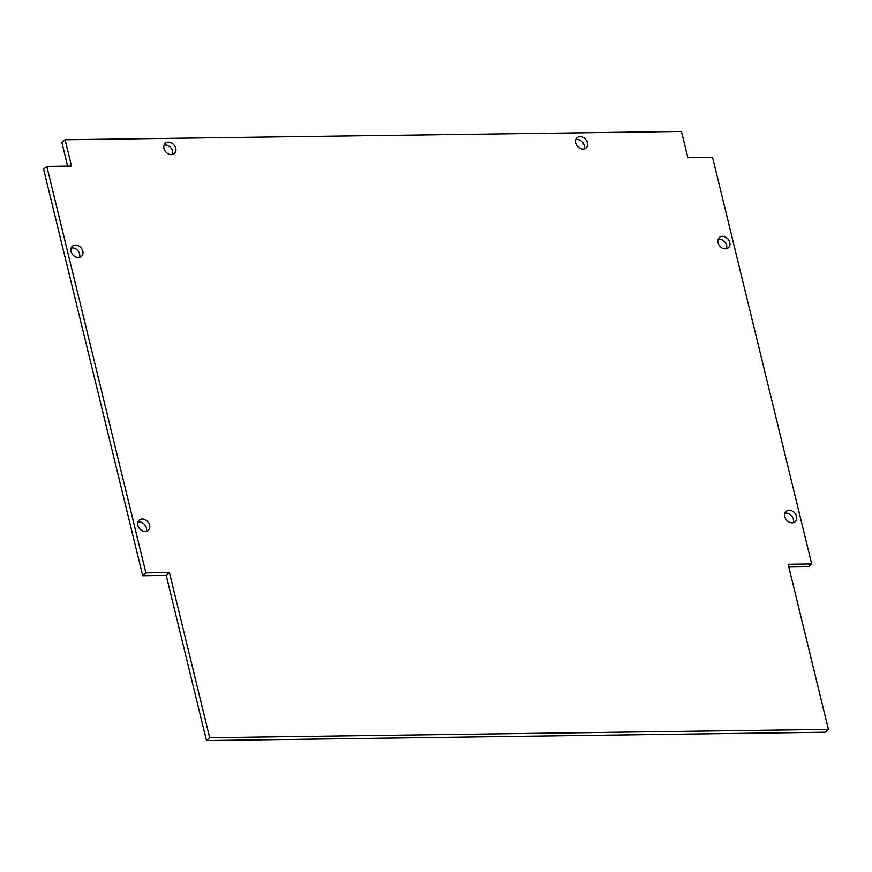 <?xml version="1.0" encoding="UTF-8"?>
<svg xmlns="http://www.w3.org/2000/svg" width="872" height="872" viewBox="0 0 872 872"><rect width="100%" height="100%" fill="white"/><g stroke="black" fill="none" stroke-linecap="round" stroke-linejoin="round"><path stroke-width="1.31" d="M146.3 531.375A6.867 5.374 48.5 0 0 144.545 524.508A6.867 5.374 48.5 0 0 137.95 521.947M137.841 525.326A6.867 5.374 -131.5 0 1 139.171 520.104A6.867 5.374 -131.5 0 1 147.75 521.674A6.867 5.374 -131.5 0 1 148.284 530.383A6.867 5.374 -131.5 0 1 142.31 530.797A6.867 5.374 -131.5 0 1 137.841 525.326M79.526 257.436A6.867 5.374 48.5 0 0 77.772 250.569A6.867 5.374 48.5 0 0 71.166 247.997M71.068 251.376A6.867 5.374 -131.5 0 1 72.398 246.155A6.867 5.374 -131.5 0 1 80.965 247.735A6.867 5.374 -131.5 0 1 81.499 256.433A6.867 5.374 -131.5 0 1 75.526 256.859A6.867 5.374 -131.5 0 1 71.068 251.376M793.258 522.666A6.867 5.374 48.5 0 0 791.504 515.799A6.867 5.374 48.5 0 0 784.898 513.227M784.8 516.606A6.867 5.374 -131.5 0 1 786.119 511.395A6.867 5.374 -131.5 0 1 794.697 512.965A6.867 5.374 -131.5 0 1 795.231 521.674A6.867 5.374 -131.5 0 1 789.258 522.088A6.867 5.374 -131.5 0 1 784.8 516.606M726.474 248.716A6.867 5.374 48.5 0 0 724.719 241.86A6.867 5.374 48.5 0 0 718.114 239.288M718.016 242.667A6.867 5.374 -131.5 0 1 719.346 237.446A6.867 5.374 -131.5 0 1 727.924 239.026A6.867 5.374 -131.5 0 1 728.447 247.724A6.867 5.374 -131.5 0 1 722.485 248.149A6.867 5.374 -131.5 0 1 718.016 242.667M172.449 154.529A6.867 5.374 48.5 0 0 170.694 147.662A6.867 5.374 48.5 0 0 164.1 145.09M163.99 148.469A6.867 5.374 -131.5 0 1 165.32 143.248A6.867 5.374 -131.5 0 1 173.899 144.828A6.867 5.374 -131.5 0 1 174.422 153.537A6.867 5.374 -131.5 0 1 168.46 153.952A6.867 5.374 -131.5 0 1 163.99 148.469M584.142 148.981A6.867 5.374 48.5 0 0 582.387 142.125A6.867 5.374 48.5 0 0 575.793 139.553M575.683 142.932A6.867 5.374 -131.5 0 1 577.013 137.711A6.867 5.374 -131.5 0 1 585.592 139.291A6.867 5.374 -131.5 0 1 586.126 147.989A6.867 5.374 -131.5 0 1 580.153 148.404A6.867 5.374 -131.5 0 1 575.683 142.932M169.43 572.588L209.683 737.701L828.4 729.374L788.146 564.249L811.679 563.933L712.566 157.396L687.866 157.734L681.468 131.465L65.095 139.76L71.504 166.029L46.805 166.367L43.6 169.201L142.703 575.738L145.907 572.904L169.43 572.588L166.225 575.422L142.703 575.738M65.095 139.76L61.901 142.594L67.624 166.083M46.805 166.367L145.907 572.904M209.683 737.701L206.479 740.535L166.225 575.422M828.4 729.374L825.195 732.208L206.479 740.535M811.679 563.933L808.475 566.767L788.822 567.04"/></g></svg>
